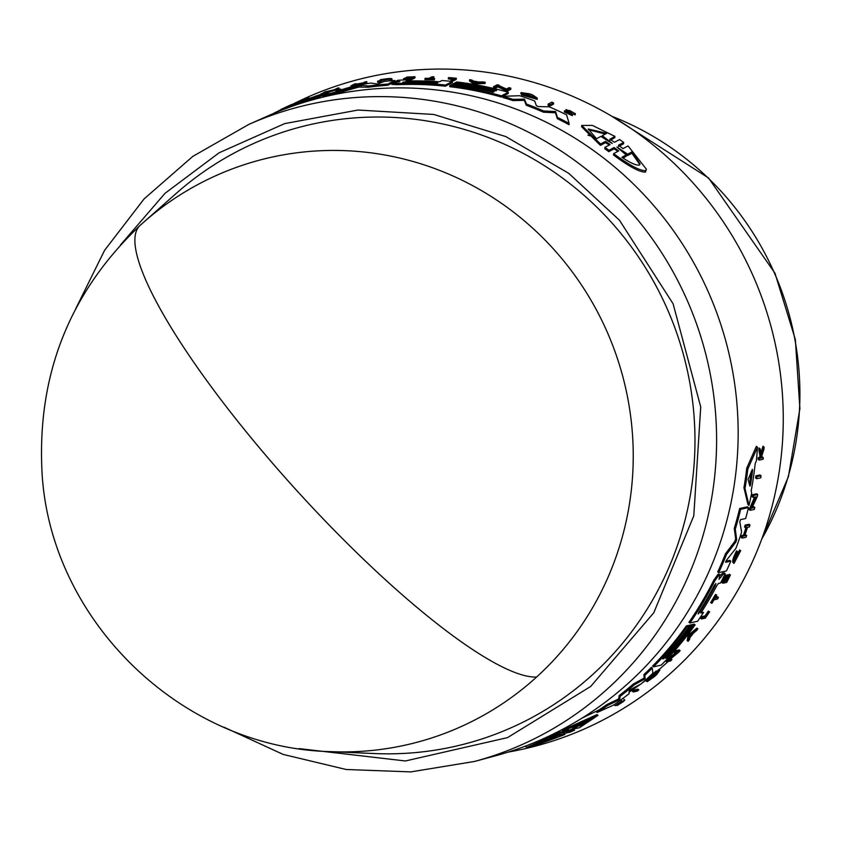 <?xml version="1.0" encoding="UTF-8"?>
<svg xmlns="http://www.w3.org/2000/svg" width="842" height="842" viewBox="0 0 842 842"><rect width="100%" height="100%" fill="white"/><g stroke="black" fill="none" stroke-linecap="round" stroke-linejoin="round"><path stroke-width="1.26" d="M536.596 677.052A302.636 62.529 -132.3 0 1 280.333 472.162A302.636 62.529 -132.3 0 1 140.109 225.403C69.307 292.511 36.638 375.29 42.1 473.741C50.952 621.596 182.44 748.275 330.517 751.632L330.517 751.632A301.573 293.963 -109.5 0 0 536.596 677.052A301.573 293.963 -109.5 0 0 607.177 331.969A301.573 293.963 -109.5 0 0 143.129 222.698A301.573 293.963 -109.5 0 0 142.14 223.572A301.573 293.963 -109.5 0 0 140.235 225.288A302.636 62.529 -132.3 0 0 140.109 225.403L142.13 223.593M298.889 748.58L405.434 760.968L507.515 737.624L590.663 686.483L653.792 612.755L693.797 515.809L700.723 406.928L673.116 303.825L619.459 220.204L568.782 173.368L505.789 136.572L433.767 114.459L357.997 110.039L284.617 123.627L219.088 152.812L165.021 193.313L120.427 245.033M330.517 751.632L374.469 753.548A319.297 311.235 -109.5 0 0 667.38 309.225A319.297 311.235 -109.5 0 0 176.062 193.534L143.129 222.698M708.732 292.89A340.547 331.948 -109.5 0 0 268.009 115.88L248.737 124.458A338.884 330.338 -109.5 0 1 630.595 211.447A338.884 330.338 -109.5 0 1 687.314 300.605A338.884 330.338 -109.5 0 1 474.414 761.473L494.791 756A340.547 331.948 -109.5 0 0 708.732 292.89M394.887 80.474L394.772 81.685L387.825 85.242A340.031 331.443 -109.5 0 0 368.47 87.221L358.745 87.073L342.347 91.789A340.031 331.443 -109.5 0 0 322.707 96.704L322.833 95.42L329.78 91.789A342.357 333.716 70.5 0 1 340.515 88.978L335.905 91.399L354.103 85.958A342.357 333.716 70.5 0 1 370.88 83.074L377.595 84.032L384.341 81.39A342.357 333.716 70.5 0 1 394.887 80.474L387.941 84.042A341.22 332.611 -109.5 0 0 368.585 86L361.46 85.389L361.334 86.621M406.181 80.853L408.002 80.99A341.957 333.327 70.5 0 1 439.503 81.779L441.934 80.537A342.357 333.716 70.5 0 1 452.428 81.464L452.312 82.653L445.365 86.2A340.031 331.443 -109.5 0 0 396.971 84.716L392.077 84.358M323.16 95.251L306.225 101.682M326.422 91.567L334.348 89.715L336.968 88.347A343.325 334.653 70.5 0 1 338.894 87.831L338.768 89.105L337.631 89.694M328.443 92.494L327.633 92.694M485.234 82.284L485.108 83.474L473.699 83.937L469.478 80.906L469.594 79.716A343.347 334.684 -109.5 0 1 471.888 80.053L473.33 81.085A343.147 334.485 70.5 0 1 479.045 82.021L482.94 81.863A343.347 334.684 70.5 0 1 485.234 82.284L473.814 82.748L469.594 79.716M499.001 85.621L506.41 89.02L509.021 87.684A343.347 334.684 70.5 0 1 510.852 88.168L510.736 89.368L507.116 91.22L497.854 86.936L495.307 88.231A341.568 332.937 -109.5 0 0 493.486 87.81L493.612 86.621A342.757 334.106 70.5 0 1 495.433 87.042L495.307 88.231M553.457 104.166L549.847 106.039A341.568 332.937 -109.5 0 0 548.058 105.282L548.174 104.05L551.794 102.187A343.347 334.684 -109.5 0 1 553.583 102.934L553.457 104.166M508.336 92.273L508.221 93.483L501.285 97.03A340.031 331.443 -109.5 0 0 449.733 86.684L449.849 85.495L451.68 84.558A341.526 332.906 70.5 0 1 493.17 92.199L494.191 91.683A341.694 333.064 -109.5 0 0 452.701 84.042L454.333 83.211A341.957 333.327 70.5 0 1 495.822 90.841L496.643 90.431A342.094 333.453 -109.5 0 0 455.143 82.79L456.785 81.958A342.357 333.716 70.5 0 1 508.336 92.273L501.4 95.83A341.22 332.611 -109.5 0 0 449.849 85.495M569.118 123.427L568.992 124.7A340.031 331.443 -109.5 0 0 557.32 118.648L555.488 112.786L543.49 112.218A340.031 331.443 -109.5 0 0 526.292 105.261L524.334 100.356L512.894 100.577A340.031 331.443 -109.5 0 0 502.969 97.525L503.084 96.314L519.672 95.714A342.357 333.716 70.5 0 1 534.702 100.966L536.365 105.703L538.522 106.566L549.226 106.818A342.357 333.716 -109.5 0 1 566.613 114.891L569.118 123.427A341.22 332.611 -109.5 0 0 557.436 117.396L555.604 111.533L543.616 110.986A341.22 332.611 -109.5 0 0 526.418 104.04L524.461 99.135L513.02 99.367A341.22 332.611 -109.5 0 0 503.084 96.314M609.829 139.14L614.471 142.277L619.649 139.53L623.669 142.445L623.533 143.814L618.354 146.571M623.669 142.445L618.491 145.213L623.017 148.624L628.058 145.929L646.414 169.242L645.414 172.115C639.625 172.221 628.985 166.527 613.513 155.023L613.65 153.633L618.691 150.939L614.155 147.518L608.976 150.286L604.956 147.339L610.134 144.582L605.556 141.351L600.525 144.014L581.706 125.458L592.315 125.395L614.923 136.383L609.871 139.288M617.986 151.318L614.018 148.887L608.84 151.655L604.819 148.697L604.956 147.339M609.419 144.971L605.43 142.698L600.399 145.361L581.58 126.742L581.706 125.458M614.923 136.383L614.786 137.72L609.766 140.393M567.782 110.323L572.571 114.249L572.349 115.649L564.351 112.007L564.466 110.755L570.76 113.491M567.992 112.628L565.898 110.818L566.013 109.565L575.328 113.607L573.581 112.849L573.455 114.112L575.202 114.87L575.328 113.607M537.301 98.125L537.175 99.345L521.535 94.936L521.651 93.725L534.817 97.219L524.103 93.262A343.115 334.453 70.5 0 1 527.776 94.462L527.408 94.651A343.062 334.4 -109.5 0 0 521.009 92.578L529.429 93.799A343.347 334.684 70.5 0 1 532.491 94.841L537.301 98.125L521.651 93.725M527.776 94.462L527.292 95.862M521.63 94.02A341.863 333.232 -109.5 0 0 520.893 93.788L521.009 92.578M361.386 84.474A341.81 333.19 -109.5 0 0 354.25 85.905L354.166 85.947M356.229 84.2L354.577 84.547A343.041 334.39 70.5 0 1 363.197 82.853L364.902 81.969A343.325 334.653 70.5 0 1 366.807 81.632L366.691 82.863L364.312 84.095M404.644 78.643L405.107 77.948A343.041 334.39 -109.5 0 1 411.612 77.674L413.001 76.959A343.273 334.611 70.5 0 0 406.507 77.232L406.812 77.085A343.325 334.653 70.5 0 1 415.032 76.759L414.906 77.959L411.475 79.716A341.568 332.937 -109.5 0 0 408.181 79.822A342.357 333.716 -109.5 0 0 397.803 80.285L395.94 81.295L395.856 82.2M380.163 80.716L380.268 79.685C387.867 78.464 391.783 78.211 392.014 78.906L391.888 80.127L387.941 81.043M383.847 81.642L377.595 82.295L377.711 81.074L390.362 79.064L380.268 79.685M433.925 76.801L430.788 78.401A342.81 334.158 70.5 0 1 434.651 78.548L434.251 79.885A341.568 332.937 -109.5 0 0 424.884 79.622L425.294 78.285A342.81 334.158 70.5 0 1 428.915 78.348L432.051 76.748A343.325 334.653 70.5 0 1 433.925 76.801L433.809 77.99L432.862 78.474M456.217 79.432L452.775 81.19A341.568 332.937 -109.5 0 0 450.88 81.011L451.007 79.822L454.101 78.243A343.262 334.6 70.5 0 0 448.397 77.759L448.733 77.59A343.325 334.653 -109.5 0 1 456.332 78.253L456.217 79.432M452.101 79.264A342.073 333.432 -109.5 0 0 448.281 78.948L448.397 77.759M508.136 752.116L511.578 751.474A344.925 336.221 -109.5 0 0 753.453 276.692A344.925 336.221 -109.5 0 0 291.764 104.703M563.414 733.687L564.929 734.434C546.9 741.528 534.281 745.791 527.05 747.233L524.998 746.444L525.555 746.075M540.269 740.086L547.521 736.982L553.226 735.803L554.331 736.634L559.498 734.382M559.435 734.392L553.573 735.613L552.478 734.792L556.941 732.761L562.793 731.53L563.877 732.351L568.855 729.961L563.172 731.161L598.041 715.363L579.422 727.73L573.739 728.93L568.771 731.319L574.623 730.088L570.192 732.14L564.329 733.361L559.235 735.613L564.929 734.434M563.172 731.161L562.098 730.351L596.999 714.584L598.041 715.363M572.171 729.561L573.539 729.277L574.623 730.088M633.289 691.987L632.3 691.24A341.568 332.937 -109.5 0 0 633.805 690.051L637.847 689.156L638.836 689.903A343.347 334.684 -109.5 0 1 637.331 691.093L633.289 691.987A342.757 334.106 -109.5 0 0 634.794 690.798L638.836 689.903M614.25 704.922L615.26 705.68L621.88 700.912L616.818 704.586M688.082 641.32L687.135 640.604L688.082 635.321L696.913 628.111L697.86 628.816A343.347 334.684 70.5 0 1 696.471 630.679L693.45 633.142A343.147 334.485 70.5 0 1 689.882 637.71L689.556 639.52A343.347 334.684 70.5 0 1 688.082 641.32L689.03 636.036L688.082 635.321M670.527 658.949L671.937 659.57A343.347 334.684 -109.5 0 1 670.632 660.928L666.611 661.833L677.705 652.297L674.874 652.929A342.757 334.106 -109.5 0 0 676.115 651.54L680.147 650.634A343.347 334.684 70.5 0 1 678.905 652.024L669.022 660.223L671.937 659.57M666.611 661.833L665.643 661.117L675.337 652.824M674.874 652.929L673.926 652.213A341.568 332.937 -109.5 0 0 675.158 650.824L679.189 649.919L680.147 650.634M656.813 671.4A341.863 333.232 -109.5 0 0 658.897 669.422L659.854 670.148L656.823 674.453A343.347 334.684 70.5 0 1 654.444 676.621L647.235 681.683C647.161 680.431 650.498 677.115 657.234 671.727L656.265 671C649.519 676.389 646.182 679.704 646.256 680.957L645.982 680.936M658.897 669.422L659.854 670.148A343.062 334.4 -109.5 0 1 654.992 674.737L654.466 674.347M597.199 712.479L596.178 711.722A340.031 331.443 -109.5 0 0 606.977 704.512L618.691 698.923L619.154 695.597A340.031 331.443 -109.5 0 0 633.437 683.988L644.141 678.073L643.919 674.558A340.031 331.443 -109.5 0 0 651.34 667.348L652.297 668.074L652.845 673.337A342.357 333.716 70.5 0 1 641.088 683.914L630.974 689.282L629.195 690.745L629.058 693.745A342.357 333.716 70.5 0 1 613.755 704.964L597.199 712.479A341.22 332.611 70.5 0 0 607.987 705.259L606.977 704.512M691.913 625.122A340.894 332.285 -109.5 0 0 692.324 624.553L694.145 624.133L695.103 624.848A342.357 333.716 70.5 0 1 661.275 665.096L653.539 666.832A341.22 332.611 -109.5 0 0 687.367 626.595L689.409 626.132A341.526 332.906 70.5 0 1 662.759 658.865L663.896 658.612A341.694 333.064 -109.5 0 0 690.545 625.88L692.366 625.469A341.957 333.327 70.5 0 1 665.717 658.202L666.622 658.002L666.201 657.676M653.539 666.832L652.571 666.106A340.031 331.443 -109.5 0 0 686.419 625.88L688.461 625.417L689.409 626.132M689.082 625.89A340.494 331.895 -109.5 0 0 689.598 625.164L691.419 624.753L692.366 625.469M756.653 478.709L755.579 477.909A341.536 332.916 -109.5 0 0 755.895 475.825L759.979 474.962L761.042 475.762A343.325 334.653 70.5 0 1 760.726 477.846L756.653 478.709A342.736 334.085 -109.5 0 0 756.969 476.625L761.042 475.762M708.28 611.113L709.227 611.829A343.262 334.6 70.5 0 1 706.049 616.607L705.101 615.902A342.073 333.432 -109.5 0 0 708.28 611.113L709.227 611.829M709.606 611.734A343.325 334.653 -109.5 0 1 705.354 618.102L701.523 618.965L700.576 618.249A341.568 332.937 -109.5 0 0 701.649 616.681L705.101 615.902M711.648 603.272L710.69 602.556A341.568 332.937 -109.5 0 0 715.468 594.42L716.742 595.062A342.81 334.158 70.5 0 1 714.921 598.22L718.426 597.431A343.325 334.653 70.5 0 1 717.479 599.062L713.974 599.851A342.81 334.158 70.5 0 1 711.974 603.198L711.648 603.272A342.757 334.106 -109.5 0 0 716.416 595.136L715.468 594.42M715.542 597.146L717.479 596.715L718.426 597.431M733.729 561.098L739.686 549.952L740.665 550.689L734.466 561.782M737.529 551.563L736.55 550.826C733.182 557.499 732.024 561.435 733.056 562.635L734.035 563.361C732.993 562.161 734.161 558.225 737.529 551.563L734.698 561.824M759.2 460.079L758.105 459.258A341.568 332.937 -109.5 0 0 758.263 457.616L759.768 457.301A341.778 333.158 -109.5 0 0 759.926 455.554L758.874 450.112A341.568 332.937 -109.5 0 0 759.021 447.997L760.137 448.828L761.421 455.438L764.104 447.06A343.325 334.653 70.5 0 1 763.957 449.228L761.6 456.406L761.873 457.922L763.262 457.638A343.325 334.653 70.5 0 1 763.094 459.269L759.2 460.079A342.757 334.106 -109.5 0 0 759.358 458.448L760.863 458.132A342.978 334.316 -109.5 0 0 761.031 456.375L759.989 450.944A342.757 334.106 -109.5 0 0 760.137 448.828M760.915 452.764L762.989 446.218L764.104 447.06M760.779 457.09L762.157 456.806L763.262 457.638M726.13 580.201L726.183 580.191A342.073 333.443 -109.5 0 0 729.109 574.307L730.414 574.96A343.325 334.653 70.5 0 1 726.699 582.38L722.868 583.243A342.757 334.106 -109.5 0 0 726.583 575.812L726.909 575.739A342.81 334.158 70.5 0 1 723.983 581.622L725.12 581.369A342.978 334.316 -109.5 0 0 728.046 575.486L728.519 575.381A343.041 334.39 70.5 0 1 725.593 581.264L727.151 580.917A343.273 334.611 -109.5 0 0 730.077 575.033L730.414 574.96M722.868 583.243L721.899 582.517A341.568 332.937 -109.5 0 0 725.615 575.086L726.909 575.739M726.688 575.581A341.778 333.148 -109.5 0 0 727.088 574.76L728.519 575.381M745.538 527.776L744.538 527.029A341.568 332.937 -109.5 0 0 745.117 525.113L748.97 524.271L749.969 525.029A343.325 334.653 -109.5 0 1 749.38 526.934L747.475 527.345A343.041 334.39 70.5 0 1 744.728 535.828L746.633 535.407A343.325 334.653 70.5 0 1 746.001 537.28L742.149 538.122A342.757 334.106 -109.5 0 0 742.791 536.259L744.507 535.88A343.01 334.358 -109.5 0 0 747.254 527.397L745.538 527.776A342.757 334.106 -109.5 0 0 746.117 525.871L749.969 525.029M745.086 534.786L746.633 535.407M742.149 538.122L741.16 537.385A341.568 332.937 -109.5 0 0 741.791 535.512L743.507 535.133A341.81 333.19 -109.5 0 0 745.928 527.692M752.348 507L753.769 506.684L754.79 507.452A343.325 334.653 70.5 0 1 754.306 509.431L750.243 510.315L749.222 509.547L754.59 497.148M750.243 510.315L756.084 496.822L753.222 497.443L752.19 496.664A341.536 332.916 -109.5 0 0 752.601 494.654L756.674 493.78L757.705 494.559A343.325 334.653 70.5 0 1 757.295 496.559L751.853 508.094L754.79 507.452M747.97 504.632L743.939 487.665A340.031 331.443 -109.5 0 0 746.738 468.173L756.348 446.355L757.474 447.197A342.357 333.716 70.5 0 1 756.379 460.9L755.2 463.447A342.22 333.59 70.5 0 1 751.169 490.886L751.685 492.896A342.357 333.716 -109.5 0 1 749.001 505.4L747.97 504.632M701.512 611.987L703.523 612.46A342.357 333.716 70.5 0 1 697.629 621.249L689.903 622.996A341.22 332.611 -109.5 0 0 714.69 581.012L718.963 574.981L719.952 574.823L718.879 574.055L719.847 574.781L719.089 578.991M689.903 622.996L688.956 622.28A340.031 331.443 -109.5 0 0 713.732 580.285L717.994 574.255L718.879 574.055M720.026 575.791L722.425 573.276L724.225 572.876L725.183 573.602A342.357 333.716 70.5 0 1 720.552 583.011L718.373 583.495L716.795 585.643A341.957 333.327 70.5 0 1 700.818 613.071L703.523 612.46M725.836 561.288L729.814 560.393L730.793 561.13A342.357 333.716 -109.5 0 1 726.446 570.929L718.7 572.655A341.22 332.611 -109.5 0 0 726.436 554.552L735.792 542.132L734.803 541.395L735.676 538.869L734.277 528.387A340.031 331.443 -109.5 0 0 739.655 508.505L747.454 506.821L748.485 507.589A342.357 333.716 70.5 0 1 745.654 518.525L740.486 519.651L739.792 521.745L741.613 532.07A342.357 333.716 70.5 0 1 735.908 548.384L726.33 560.393L725.646 562.277L730.793 561.13M718.7 572.655L717.731 571.928A340.031 331.443 -109.5 0 0 725.457 553.815L734.803 541.395M527.05 747.233L548.626 737.813L554.331 736.634M547.521 736.982L548.626 737.813M617.923 703.617L616.891 704.586M620.87 700.155L621.88 700.912M647.235 681.683L645.982 680.946M654.992 674.737L655.392 674.653A343.115 334.453 70.5 0 0 658.202 672.021L649.024 679.947M392.014 78.906L377.711 81.074M380.931 80.643L381.016 79.695M738.992 551.005L739.971 551.742M572.476 114.386L564.466 110.755M719.363 578.107L719.1 579.38M646.414 169.242L645.561 170.652C639.773 170.768 629.142 165.095 613.65 153.633M399.182 81.821L392.982 82.748L391.93 84.484M396.193 81.106L399.918 81.695M534.838 744.633L543.974 740.244L548.931 739.223L561.204 734.235L550.563 738.887L555.52 737.866L534.123 744.707M539.501 742.16L547.605 739.497M567.466 731.351L577.033 726.33L572.097 727.372L591.547 719.079L583.559 724.941L578.622 725.993L567.361 731.277M750.454 485.076L749.927 486.129L748.075 479.445L752.38 469.373L752.622 470.299A341.957 333.327 70.5 0 1 750.454 485.076L749.443 484.318M698.207 613.944L698.913 612.102A341.526 332.906 -109.5 0 0 714.132 585.737L715.868 583.506L715.268 585.485A341.694 333.074 70.5 0 1 700.049 611.839L698.123 613.934M632.047 151.834L631.91 153.233L627.532 155.581L627.679 154.181L632.047 151.834L640.036 163.927L639.362 165.032C636.436 165.674 630.605 163.095 621.859 157.307L626.227 154.96L616.933 147.087L627.679 154.181M639.846 164.558L631.91 153.233M611.629 143.182L600.872 136.404L596.483 138.72L588.263 128.984L606.661 133.341L602.283 135.657L612.281 143.424M290.385 105.945L291.616 105.397A341.957 333.327 70.5 0 1 305.278 100.124L290.343 105.955M305.278 100.219L306.099 99.872M435.935 82.474L437.756 82.895L434.914 82.99A341.526 332.906 -109.5 0 0 404.707 82.369L402.813 82.221L405.728 81.842A341.694 333.074 70.5 0 1 435.935 82.474L435.882 83.032M556.941 732.761L558.025 733.571L563.877 732.351M553.573 735.613L558.025 733.571M633.805 690.051L634.794 690.798M616.46 705.133L617.06 705.585L618.417 704.596C622.933 701.796 623.964 700.954 621.491 702.07L623.269 701.176M618.26 703.87L624.859 700.081L623.859 699.323M621.47 701.228L621.943 701.575C626.006 699.702 624.385 701.039 617.06 705.585M621.491 702.07L615.26 705.68M689.03 636.036L697.86 628.816M675.158 650.824L676.115 651.54M649.203 679.957L657.234 671.727M643.919 674.558L644.888 675.284A341.22 332.611 -109.5 0 0 652.297 668.074M644.141 678.073L645.119 678.81L644.888 675.284M633.437 683.988L634.415 684.725L645.119 678.81M619.154 695.597L620.154 696.345A341.22 332.611 -109.5 0 0 634.415 684.725M618.691 698.923L619.68 699.67L620.154 696.345M607.987 705.259L619.68 699.67M303.225 100.156L306.835 98.24A343.325 334.653 70.5 0 1 308.772 97.504L305.151 99.419A342.736 334.085 -109.5 0 0 303.225 100.156L303.173 100.64M308.656 98.651L308.772 97.504M452.775 81.19L452.891 80.001A342.757 334.106 -109.5 0 0 451.007 79.822M456.332 78.253L452.891 80.001M434.251 79.885L434.367 78.695A342.757 334.106 -109.5 0 0 425 78.432M291.711 105.166L291.785 104.44A343.325 334.653 70.5 0 0 290.311 105.092L282.817 108.555A343.325 334.653 70.5 0 0 280.891 109.481L280.881 109.66M278.292 111.07L286.122 107.134L280.891 109.481M280.165 110.186L280.186 110.018A342.757 334.106 -109.5 0 0 278.313 110.912M286.585 107.302L280.186 110.018M286.838 107.208L288.196 106.218A342.978 334.316 -109.5 0 0 286.627 106.923M288.311 106.608L288.343 106.271A342.757 334.106 -109.5 0 0 286.869 106.934M291.785 104.44L288.343 106.271M406.507 77.232L406.444 77.885M404.686 78.169A342.978 334.316 70.5 0 1 411.191 77.896L410.159 78.422A342.81 334.158 -109.5 0 0 403.665 78.695L403.265 79.99M411.475 79.716L411.591 78.516A342.757 334.106 -109.5 0 0 403.371 78.843M415.032 76.759L411.591 78.516M361.376 84.6L361.46 83.747L362.997 82.958A343.01 334.358 -109.5 0 0 354.377 84.653L354.25 85.905M363.291 84.263L363.376 83.4A342.757 334.106 -109.5 0 0 361.46 83.747M366.807 81.632L363.376 83.4M350.819 86.926L350.925 85.863L354.366 84.074A343.325 334.653 70.5 0 1 356.282 83.663M352.756 86.358L352.84 85.442A342.757 334.106 -109.5 0 0 350.925 85.863M354.377 84.653L352.84 85.442M689.598 625.164L690.545 625.88M663.359 658.212L663.896 658.612M686.419 625.88L687.367 626.595M692.324 624.553L693.271 625.259L695.103 624.848M666.622 658.002A342.094 333.453 -109.5 0 0 693.271 625.259M755.895 475.825L756.969 476.625M701.649 616.681L702.596 617.386L706.049 616.607M701.523 618.965A342.757 334.106 -109.5 0 0 702.596 617.386M740.665 550.689L734.035 563.361M758.874 450.112L759.989 450.944M759.926 455.554L761.031 456.375M759.768 457.301L760.863 458.132M758.263 457.616L759.358 458.448M729.109 574.307L730.077 575.033M726.183 580.191L727.151 580.917M727.088 574.76L728.046 575.486M724.394 580.822L725.12 581.369M725.615 575.086L726.583 575.812M745.117 525.113L746.117 525.871M743.507 535.133L744.507 535.88M741.791 535.512L742.791 536.259M752.601 494.654L753.643 495.433L757.705 494.559M753.222 497.443A342.736 334.085 -109.5 0 0 753.643 495.433M527.313 95.693L527.408 94.651M568.539 111.091C568.308 109.849 569.992 110.439 573.581 112.849M570.129 113.459L570.202 112.775L566.013 109.565M746.738 468.173L747.822 468.994L757.474 447.197M743.939 487.665L744.991 488.455A341.22 332.611 -109.5 0 0 747.822 468.994M749.001 505.4L744.991 488.455M722.425 573.276L723.394 574.002L725.183 573.602M719.805 578.433L723.394 574.002M739.655 508.505L740.676 509.273L748.485 507.589M734.277 528.387L735.287 529.144A341.22 332.611 -109.5 0 0 740.676 509.273M735.676 538.869L736.666 539.617L735.287 529.144M736.666 539.617L735.792 542.132M725.457 553.815L726.436 554.552M600.399 145.361L600.525 144.014M608.84 151.655L608.976 150.286M512.894 100.577L513.02 99.367M524.334 100.356L524.461 99.135M526.292 105.261L526.418 104.04M543.49 112.218L543.616 110.986M555.488 112.786L555.604 111.533M557.32 118.648L557.436 117.396M501.285 97.03L501.4 95.83M452.638 84.674L452.701 84.042M549.847 106.039L549.963 104.797A342.757 334.106 -109.5 0 0 548.174 104.05M553.583 102.934L549.963 104.797M497.854 86.936L497.969 85.737L495.433 87.042M507.116 91.22L507.242 90.02L497.969 85.737M510.852 88.168L507.242 90.02M493.612 86.621L497.222 84.779A343.347 334.684 70.5 0 1 499.043 85.189M473.699 83.937L473.814 82.748M320.844 94.441L324.517 92.041A343.325 334.653 70.5 0 1 326.433 91.441M322.77 93.841L322.823 93.336A342.736 334.085 -109.5 0 0 320.897 93.946M325.254 93.094L325.359 91.999L322.823 93.336M335.221 90.315L335.274 89.715L325.359 91.999M338.894 87.831L335.274 89.715M327.612 92.925L327.664 92.388A342.357 333.716 -109.5 0 0 315.666 96.104L312.729 97.24A342.22 333.59 70.5 0 0 287.375 107.018L286.08 107.502A342.357 333.716 70.5 0 0 273.882 113.196L273.871 113.344M284.933 108.913L273.882 113.196M302.836 102.724L302.931 101.735A341.22 332.611 -109.5 0 0 284.954 108.692M327.664 92.388L302.931 101.735M406.223 80.895L408.181 79.811L408.065 80.99M392.193 83.147L397.098 83.516A341.22 332.611 -109.5 0 1 445.481 85.01L445.365 86.2M452.428 81.464L445.481 85.01M340.41 90.126L340.515 88.978M342.347 91.789L342.473 90.536A341.22 332.611 -109.5 0 0 322.833 95.42M358.745 87.073L358.871 85.842L342.473 90.536M358.871 85.842L361.46 85.389M368.47 87.221L368.585 86M387.825 85.242L387.941 84.042M566.34 731.824L567.003 731.456M690.208 635.763L692.945 633.563A343.115 334.453 70.5 0 1 689.935 637.405L690.208 635.763M752.38 469.373L752.622 470.299L752.116 469.92M474.867 82.211L473.572 81.264A343.115 334.453 70.5 0 1 478.382 82.053L474.867 82.211M578.622 725.993L577.559 725.194L582.496 724.141L583.559 724.941M582.496 724.141L589.81 719.352M575.97 725.53L577.033 726.33M749.412 484.203A340.757 332.158 -109.5 0 0 751.264 471.678M627.532 155.581L624.89 153.718M626.227 154.96L626.09 156.359L622.985 158.033M602.283 135.657L602.146 136.983M605.324 134.046L588.347 129.721M761.726 539.164A293.332 285.922 -109.5 0 0 774.545 273.324A293.332 285.922 -109.5 0 0 611.913 116.312M614.018 148.887L614.155 147.518M700.049 611.839L699.397 611.355M567.171 112.081L567.298 110.828M717.994 574.255L718.963 574.981M713.732 580.285L714.69 581.012M605.43 142.698L605.556 141.351M396.971 84.716L397.098 83.516M714.563 584.958L715.268 585.485M590.179 135.846L587.916 135.152M75.727 308.73L104.587 250.327L144.098 198.901L192.765 156.412L248.737 124.458M668.264 661.465L659.097 669.569M646.772 679.536L641.972 683.167M640.541 684.22L629.142 692.177M618.702 698.849L618.144 699.176M598.515 710.206L582.011 718.131M611.218 115.901L708.532 177.957L774.987 273.229L795.343 339.537L799.9 408.654L788.396 476.719L761.442 539.922M223.94 727.183L283.133 754.411L346.22 769.504L410.791 771.893L474.414 761.473"/></g></svg>
